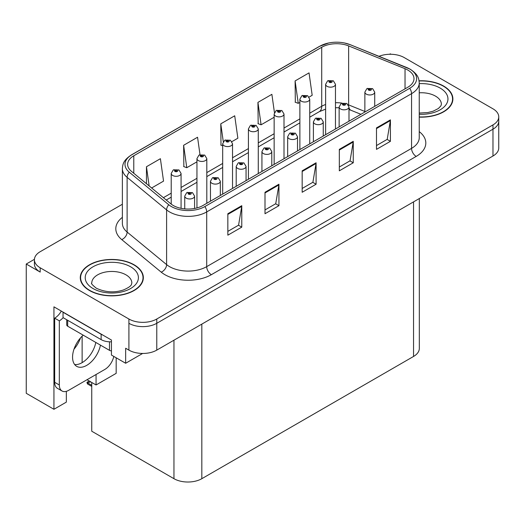 <?xml version="1.0" encoding="UTF-8"?>
<svg xmlns="http://www.w3.org/2000/svg" width="525" height="525" viewBox="0 0 525 525"><rect width="100%" height="100%" fill="white"/><g stroke="black" fill="none" stroke-linecap="round" stroke-linejoin="round"><path stroke-width="0.79" d="M34.427 259.317L26.25 264.036L26.25 393.297L53.937 409.283L53.937 306.836L111.438 340.036L111.438 355.058L125.652 363.261L125.652 348.246L128.907 350.123A19.707 11.379 0 0 0 156.772 350.123L492.975 156.017A19.707 11.379 0 0 0 498.75 147.971L498.75 121.157A19.707 11.379 0 0 1 492.975 129.196A19.707 11.379 0 0 0 498.75 121.157L498.75 116.865A19.707 11.379 0 0 0 492.975 108.819L404.257 57.599A19.707 11.379 0 0 0 379.017 56.319M142.643 353.456L125.652 363.261M391.066 54.272L390.324 53.839L389.576 54.272M122.371 204.251L40.182 251.705A19.707 11.379 0 0 0 34.414 259.744A19.707 11.379 0 0 0 40.182 267.789L128.907 319.016A19.707 11.379 0 0 0 156.772 319.016L156.772 323.302L492.975 129.196L156.772 323.302A19.707 11.379 0 0 1 128.907 323.302A19.707 11.379 0 0 0 156.772 323.302L156.772 350.123M26.25 264.036L40.182 272.081A19.707 11.379 0 0 1 34.414 264.036L34.414 259.744M419.317 198.542L419.317 348.41A19.707 11.379 180 0 1 413.549 356.455L201.83 478.688A19.707 11.379 180 0 1 173.959 478.688L91.744 431.222L91.744 382.469M87.006 379.733L96.062 384.963L116.176 373.347L116.176 357.794M66.334 391.335L66.334 402.124L53.937 409.283M96.062 384.963L96.062 374.502M73.992 349.184A21.02 12.134 120 0 0 80.522 337.877M82.13 362.65L82.13 336.177M419.245 117.114A31.533 18.204 0 0 0 452.885 98.949A31.533 18.204 0 0 0 443.651 86.074A31.533 18.204 0 0 0 419.075 80.791M134.105 264.79A31.533 18.204 0 0 0 99.743 260.84A31.533 18.204 0 0 0 80.279 277.659A31.533 18.204 0 0 0 89.513 290.535A31.533 18.204 0 0 0 123.88 294.479A31.533 18.204 0 0 0 143.345 277.659A31.533 18.204 0 0 0 134.105 264.79M80.607 279.333A31.533 18.204 0 0 0 80.502 279.805M407.833 70.068A21.02 12.134 180 0 1 413.995 78.645A21.02 12.134 180 0 1 407.833 87.229L202.991 205.492A21.02 12.134 180 0 1 170.907 203.871L131.427 171.321A21.02 12.134 180 0 1 127.621 164.358A21.02 12.134 180 0 1 133.783 155.774L321.72 47.27A21.02 12.134 180 0 1 348.639 45.911L405.031 68.703A21.02 12.134 180 0 1 407.833 70.068M409.69 68.992A23.651 13.65 0 0 0 406.534 67.462L350.149 44.664A23.651 13.65 0 0 0 344.466 42.978A23.651 13.65 0 0 0 328.696 42.978A23.651 13.65 0 0 0 319.863 46.2L131.919 154.704A23.651 13.65 0 0 0 129.275 172.187L168.755 204.743A23.651 13.65 0 0 0 204.848 206.568L409.69 88.298A23.651 13.65 0 0 0 409.69 68.992M227.843 213.727L227.843 235.18L241.776 227.135L241.776 205.682L227.843 213.727M227.843 231.374L238.573 225.179L241.723 206.397A5.257 3.032 -120 0 0 241.776 205.682M238.481 225.232L241.776 227.135M265 192.275L265 213.727L278.939 205.682L278.939 184.229L265 192.275M265 209.921L275.737 203.726L278.88 184.938A5.257 3.032 -120 0 0 278.939 184.229M275.638 203.779L278.939 205.682M376.484 127.91L376.484 149.369L390.416 141.323L390.416 119.864L376.484 127.91M376.484 145.556L387.214 139.361L390.357 120.579A5.257 3.032 -120 0 0 390.416 119.864M387.122 139.42L390.416 141.323M339.321 149.362L339.321 170.822L353.259 162.776L353.259 141.323L339.321 149.362M339.321 167.016L350.057 160.814L353.2 142.032A5.257 3.032 -120 0 0 353.259 141.323M349.958 160.873L353.259 162.776M302.164 170.822L302.164 192.275L316.096 184.229L316.096 162.776L302.164 170.822M302.164 188.468L312.893 182.273L316.043 163.485A5.257 3.032 -120 0 0 316.096 162.776M312.802 182.326L316.096 184.229M156.772 319.016L492.975 124.911A19.707 11.379 0 0 0 498.75 116.865M151.64 187.989L163.544 181.112L160.394 158.701L146.462 166.747L146.462 183.717M274.437 112.573L271.878 94.336L257.939 102.382L258.169 123.703M309.113 97.072L312.185 95.301L309.035 72.883L295.103 80.929L295.326 102.25M200.005 154.672L197.558 137.242L183.625 145.287L183.848 166.615M231.912 141.638L237.864 138.206L234.714 115.789L220.782 123.834L221.005 145.162M222.685 145.786L220.782 145.077M220.782 123.834L223.282 141.671M257.939 102.382L261.089 124.799L274.148 117.259M261.089 124.799L257.939 123.624M295.103 80.929L298.246 103.346L299.88 102.401M298.246 103.346L295.103 102.165M183.625 145.287L186.769 167.705L196.947 161.825M186.769 167.705L183.625 166.53M146.462 166.747L149.153 185.935M143.122 279.805A31.533 18.204 0 0 0 143.017 279.333M452.662 101.095A31.533 18.204 0 0 0 452.557 100.616M181.073 208.346L181.073 173.46A4.928 2.842 180 0 1 178.027 176.085A4.928 2.842 180 0 1 172.659 175.468A4.928 2.842 180 0 1 171.216 173.46L173.184 170.041A3.281 1.975 57.8 0 1 174.93 170.139A1.641 0.945 0 0 0 174.982 171.445A1.641 0.945 0 0 0 177.306 171.445A1.641 0.945 0 0 0 177.306 170.107A1.641 0.945 0 0 0 175.035 170.08L175.698 170.5A0.656 0.381 180 0 1 176.393 171.13A0.656 0.381 180 0 1 175.658 170.52L174.93 170.139M175.698 171.058L175.698 170.5M175.035 170.08A3.281 1.811 -117.9 0 0 173.499 169.857A3.281 1.811 -117.9 0 0 173.355 169.949M175.658 171.032L175.658 170.52M90.129 381.413L89.631 381.124L90.129 381.413M194.585 208.464L194.585 196.12A4.928 2.842 180 0 1 191.546 198.745A4.928 2.842 180 0 1 186.178 198.128A4.928 2.842 180 0 1 184.734 196.12L186.697 192.701A3.281 1.975 57.8 0 1 188.449 192.8A1.641 0.945 0 0 0 188.501 194.106A1.641 0.945 0 0 0 190.824 194.106A1.641 0.945 0 0 0 190.824 192.767A1.641 0.945 0 0 0 188.554 192.741L189.217 193.161A0.656 0.381 180 0 1 189.912 193.791A0.656 0.381 180 0 1 189.177 193.18L188.449 192.8M189.217 193.718L189.217 193.161M188.554 192.741A3.281 1.811 -117.9 0 0 187.018 192.518A3.281 1.811 -117.9 0 0 186.867 192.609M189.177 193.692L189.177 193.18M87.938 382.561L87.439 383.919L86.953 382.325L87.938 382.561L90.772 381.905M89.224 381.012L86.953 382.325M206.804 203.293L206.804 158.602A4.928 2.842 180 0 1 203.759 161.227A4.928 2.842 180 0 1 198.391 160.611A4.928 2.842 180 0 1 196.947 158.602L198.916 155.183A3.281 1.975 57.8 0 1 200.668 155.282A1.641 0.945 0 0 0 200.714 156.588A1.641 0.945 0 0 0 203.037 156.588A1.641 0.945 0 0 0 203.037 155.249A1.641 0.945 0 0 0 200.767 155.223L201.436 155.643A0.656 0.381 180 0 1 202.125 156.273A0.656 0.381 180 0 1 201.41 156.188L200.668 155.282M201.436 156.201L201.436 155.643M200.767 155.223A3.281 1.811 -117.9 0 0 199.231 155A3.281 1.811 -117.9 0 0 199.087 155.092M201.41 156.188A0.656 0.381 180 0 1 201.39 155.662M232.536 188.436L232.536 143.745A4.928 2.842 180 0 1 229.497 146.37A4.928 2.842 180 0 1 224.129 145.76A4.928 2.842 180 0 1 222.685 143.745L224.648 140.326A3.281 1.975 57.8 0 1 226.4 140.424A1.641 0.945 0 0 0 226.446 141.737A1.641 0.945 0 0 0 228.769 141.737A1.641 0.945 0 0 0 228.769 140.392A1.641 0.945 0 0 0 226.498 140.365L227.168 140.785A0.656 0.381 180 0 1 227.863 141.415A0.656 0.381 180 0 1 227.128 140.805L226.4 140.424M227.168 141.343L227.168 140.785M226.498 140.365A3.281 1.811 -117.9 0 0 224.963 140.142A3.281 1.811 -117.9 0 0 224.818 140.234M227.128 141.317L227.128 140.805M258.267 173.578L258.267 128.888A4.928 2.842 180 0 1 255.229 131.519A4.928 2.842 180 0 1 249.861 130.902A4.928 2.842 180 0 1 248.417 128.888L250.379 125.468A3.281 1.975 57.8 0 1 252.131 125.567A1.641 0.945 0 0 0 252.184 126.879A1.641 0.945 0 0 0 254.507 126.879A1.641 0.945 0 0 0 254.507 125.534A1.641 0.945 0 0 0 252.236 125.508L252.899 125.928A0.656 0.381 180 0 1 253.595 126.558A0.656 0.381 180 0 1 252.86 125.947L252.131 125.567M252.899 126.486L252.899 125.928M252.236 125.508A3.281 1.811 -117.9 0 0 250.701 125.285A3.281 1.811 -117.9 0 0 250.556 125.377M252.86 126.466L252.86 125.947M220.323 195.49L220.323 181.263A4.928 2.842 180 0 1 217.278 183.888A4.928 2.842 180 0 1 211.91 183.277A4.928 2.842 180 0 1 210.466 181.263L212.435 177.844A3.281 1.975 57.8 0 1 214.18 177.942A1.641 0.945 0 0 0 214.233 179.255A1.641 0.945 0 0 0 216.556 179.255A1.641 0.945 0 0 0 216.556 177.909A1.641 0.945 0 0 0 214.285 177.883L214.948 178.303A0.656 0.381 180 0 1 215.644 178.933A0.656 0.381 180 0 1 214.909 178.323L214.18 177.942M214.948 178.861L214.948 178.303M214.285 177.883A3.281 1.811 -117.9 0 0 212.75 177.66A3.281 1.811 -117.9 0 0 212.605 177.752M214.909 178.835L214.909 178.323M246.054 180.633L246.054 166.405A4.928 2.842 180 0 1 243.009 169.037A4.928 2.842 180 0 1 237.641 168.42A4.928 2.842 180 0 1 236.198 166.405L238.166 162.986A3.281 1.975 57.8 0 1 239.918 163.085A1.641 0.945 0 0 0 239.964 164.397A1.641 0.945 0 0 0 242.287 164.397A1.641 0.945 0 0 0 242.287 163.052A1.641 0.945 0 0 0 240.017 163.026L240.686 163.446A0.656 0.381 180 0 1 241.375 164.076A0.656 0.381 180 0 1 240.66 163.99L239.918 163.085M240.686 164.003L240.686 163.446M240.017 163.026A3.281 1.811 -117.9 0 0 238.481 162.803A3.281 1.811 -117.9 0 0 238.337 162.894M240.66 163.99A0.656 0.381 180 0 1 240.64 163.465M271.786 165.775L271.786 151.548A4.928 2.842 180 0 1 268.748 154.179A4.928 2.842 180 0 1 263.379 153.562A4.928 2.842 180 0 1 261.936 151.548L263.898 148.129A3.281 1.975 57.8 0 1 265.65 148.227A1.641 0.945 0 0 0 265.696 149.54A1.641 0.945 0 0 0 268.019 149.54A1.641 0.945 0 0 0 268.019 148.194A1.641 0.945 0 0 0 265.748 148.168L266.418 148.588A0.656 0.381 180 0 1 267.113 149.218A0.656 0.381 180 0 1 266.398 149.133L266.418 148.588M265.748 148.168A3.281 1.811 -117.9 0 0 264.213 147.945A3.281 1.811 -117.9 0 0 264.068 148.037M266.378 149.126L265.65 148.227M266.398 149.133A0.656 0.381 180 0 1 266.378 148.614M297.517 150.918L297.517 136.69A4.928 2.842 180 0 1 294.479 139.322A4.928 2.842 180 0 1 289.111 138.705A4.928 2.842 180 0 1 287.667 136.69L289.629 133.271A3.281 1.975 57.8 0 1 291.382 133.37A1.641 0.945 0 0 0 291.434 134.682A1.641 0.945 0 0 0 293.757 134.682A1.641 0.945 0 0 0 293.757 133.337A1.641 0.945 0 0 0 291.487 133.311L292.149 133.731A0.656 0.381 180 0 1 292.845 134.361A0.656 0.381 180 0 1 292.11 133.757L291.382 133.37M292.149 134.288L292.149 133.731M291.487 133.311A3.281 1.811 -117.9 0 0 289.951 133.088A3.281 1.811 -117.9 0 0 289.8 133.186M292.11 134.269L292.11 133.757M83.219 335.173A20.035 11.57 120 0 0 73.067 352.557A20.035 11.57 120 0 0 76.709 366.352A20.035 11.57 120 0 0 86.73 365.354A20.035 11.57 120 0 0 100.452 345.122M95.806 342.438A20.035 11.57 -60 0 1 82.084 362.677A20.035 11.57 -60 0 1 74.662 364.534M113.794 356.416A13.138 7.586 -60 0 1 104.843 369.436L68.611 390.351A13.138 7.586 -60 0 1 62.042 391A13.138 7.586 -60 0 1 59.325 384.989L59.325 320.841L54.679 318.157A13.138 7.586 120 0 0 61.313 311.102M63.144 317.684A13.138 7.586 -60 0 1 59.325 320.841M62.042 391L57.396 388.323A13.138 7.586 -60 0 1 54.679 382.305L54.679 318.157M102.867 335.094A13.138 7.586 180 0 1 101.128 334.248L63.039 312.257A13.138 7.586 0 0 0 63.19 312.185M101.128 334.248L101.128 339.609A13.138 7.586 0 0 0 111.438 341.808M63.039 312.257L63.039 317.618L101.128 339.609M419.101 80.981A31.205 18.014 180 0 1 443.415 86.212A31.205 18.014 180 0 1 452.557 98.949A31.205 18.014 180 0 1 419.245 116.924M133.875 264.922A31.205 18.014 180 0 1 143.017 277.659A31.205 18.014 180 0 1 123.749 294.302A31.205 18.014 180 0 1 89.749 290.397A31.205 18.014 180 0 1 80.607 277.659A31.205 18.014 180 0 1 99.868 261.017A31.205 18.014 180 0 1 133.875 264.922M111.438 350.884A3.281 1.897 180 0 1 109.489 350.339L67.686 326.202A3.281 1.897 180 0 1 66.721 324.863L66.721 319.745M284.005 158.721L284.005 114.03A4.928 2.842 180 0 1 280.96 116.662A4.928 2.842 180 0 1 275.592 116.045A4.928 2.842 180 0 1 274.148 114.03L276.117 110.611A3.281 1.975 57.8 0 1 277.863 110.709A1.641 0.945 0 0 0 277.915 112.022A1.641 0.945 0 0 0 280.238 112.022A1.641 0.945 0 0 0 280.238 110.677A1.641 0.945 0 0 0 277.968 110.65L278.631 111.07A0.656 0.381 180 0 1 279.326 111.7A0.656 0.381 180 0 1 278.591 111.097L277.863 110.709M278.631 111.628L278.631 111.07M277.968 110.65A3.281 1.811 -117.9 0 0 276.432 110.427A3.281 1.811 -117.9 0 0 276.288 110.519M278.591 111.608L278.591 111.097M309.737 143.863L309.737 99.172A4.928 2.842 180 0 1 306.692 101.804A4.928 2.842 180 0 1 301.324 101.187A4.928 2.842 180 0 1 299.88 99.172L301.849 95.753A3.281 1.975 57.8 0 1 303.601 95.852A1.641 0.945 0 0 0 303.647 97.164A1.641 0.945 0 0 0 305.97 97.164A1.641 0.945 0 0 0 305.97 95.819A1.641 0.945 0 0 0 303.699 95.793L304.369 96.213A0.656 0.381 180 0 1 305.058 96.843A0.656 0.381 180 0 1 304.342 96.764L303.601 95.852M304.369 96.771L304.369 96.213M303.699 95.793A3.281 1.811 -117.9 0 0 302.164 95.57A3.281 1.811 -117.9 0 0 302.019 95.668M304.342 96.764A0.656 0.381 180 0 1 304.323 96.239M335.468 129.006L335.468 84.315A4.928 2.842 180 0 1 332.43 86.947A4.928 2.842 180 0 1 327.062 86.33A4.928 2.842 180 0 1 325.618 84.315L327.58 80.896A3.281 1.975 57.8 0 1 329.332 80.994A1.641 0.945 0 0 0 329.378 82.307A1.641 0.945 0 0 0 331.702 82.307A1.641 0.945 0 0 0 331.702 80.968A1.641 0.945 0 0 0 329.431 80.935L330.1 81.355A0.656 0.381 180 0 1 330.796 81.985A0.656 0.381 180 0 1 330.081 81.907L330.1 81.355M329.431 80.935A3.281 1.811 -117.9 0 0 327.895 80.712A3.281 1.811 -117.9 0 0 327.751 80.811M330.061 81.893L329.332 80.994M330.081 81.907A0.656 0.381 180 0 1 330.061 81.382M323.256 136.06L323.256 121.833A4.928 2.842 180 0 1 320.211 124.464A4.928 2.842 180 0 1 314.842 123.847A4.928 2.842 180 0 1 313.399 121.833L315.368 118.414A3.281 1.975 57.8 0 1 317.113 118.512A1.641 0.945 0 0 0 317.166 119.825A1.641 0.945 0 0 0 319.489 119.825A1.641 0.945 0 0 0 319.489 118.486A1.641 0.945 0 0 0 317.218 118.453L317.881 118.873A0.656 0.381 180 0 1 318.577 119.503A0.656 0.381 180 0 1 317.842 118.899L317.113 118.512M317.881 119.431L317.881 118.873M317.218 118.453A3.281 1.811 -117.9 0 0 315.683 118.23A3.281 1.811 -117.9 0 0 315.538 118.328M317.842 119.411L317.842 118.899M348.987 121.203L348.987 106.975A4.928 2.842 180 0 1 345.942 109.607A4.928 2.842 180 0 1 340.574 108.99A4.928 2.842 180 0 1 339.13 106.975L341.099 103.556A3.281 1.975 57.8 0 1 342.851 103.655A1.641 0.945 0 0 0 342.897 104.967A1.641 0.945 0 0 0 345.22 104.967A1.641 0.945 0 0 0 345.22 103.628A1.641 0.945 0 0 0 342.95 103.596L343.619 104.016A0.656 0.381 180 0 1 344.308 104.646A0.656 0.381 180 0 1 343.573 104.042L342.851 103.655M343.619 104.573L343.619 104.016M342.95 103.596A3.281 1.811 -117.9 0 0 341.414 103.379A3.281 1.811 -117.9 0 0 341.27 103.471M343.573 104.554L343.573 104.042M374.719 106.345L374.719 92.124A4.928 2.842 180 0 1 371.68 94.749A4.928 2.842 180 0 1 366.312 94.132A4.928 2.842 180 0 1 364.868 92.124L366.831 88.699A3.281 1.975 57.8 0 1 368.583 88.797A1.641 0.945 0 0 0 368.629 90.11A1.641 0.945 0 0 0 370.952 90.11A1.641 0.945 0 0 0 370.952 88.771A1.641 0.945 0 0 0 368.681 88.738L369.351 89.158A0.656 0.381 180 0 1 370.046 89.788A0.656 0.381 180 0 1 369.331 89.709L369.351 89.158M368.681 88.738A3.281 1.811 -117.9 0 0 367.146 88.522A3.281 1.811 -117.9 0 0 367.001 88.613M369.311 89.696L368.583 88.797M369.331 89.709A0.656 0.381 180 0 1 369.311 89.184M492.975 156.017L492.975 124.911M128.907 350.123L128.907 319.016M201.83 478.688L201.83 324.109M413.549 356.455L413.549 201.876M173.959 478.688L173.959 340.2M419.245 131.631A32.845 18.966 180 0 1 416.194 156.417L211.352 274.687A6.569 3.793 60 0 1 206.706 266.641L411.554 148.372A26.276 15.173 0 0 0 419.245 137.648L419.245 82.937A26.276 15.173 180 0 1 411.554 93.667A6.569 3.793 -120 0 0 409.69 88.298M211.352 274.687A32.845 18.966 180 0 1 164.903 274.687A32.845 18.966 180 0 1 161.221 272.153L121.741 239.597A32.845 18.966 180 0 1 122.371 217.343M169.549 266.641A26.276 15.173 0 0 0 206.706 266.641L206.706 211.929A26.276 15.173 180 0 1 166.602 209.902L127.122 177.352A26.276 15.173 180 0 1 122.371 168.65L122.371 223.355A26.276 15.173 0 0 0 127.122 232.057L166.602 264.613A26.276 15.173 0 0 0 169.549 266.641M406.947 67.633A6.569 3.078 112 0 0 406.737 67.528A6.569 3.078 112 0 0 406.534 67.462M328.696 42.978L319.364 46.41A6.569 3.793 60 0 1 319.863 46.2M131.919 154.704A6.569 3.793 -120 0 0 131.427 154.914C123.362 160.23 122.758 164.082 122.371 168.65M129.275 172.187A6.569 4.397 129.5 0 0 127.122 177.352L127.122 232.057A6.569 4.397 -50.5 0 1 121.741 239.597M350.536 44.828A6.569 3.078 112 0 0 350.346 44.73A6.569 3.078 112 0 0 350.149 44.664M168.755 204.743A6.569 4.397 129.5 0 0 166.602 209.902L166.602 264.613A6.569 4.397 -50.5 0 1 161.221 272.153M204.848 206.568A6.569 3.793 60 0 1 206.706 211.929L411.554 93.667L411.554 148.372A6.569 3.793 60 0 0 416.194 156.417M40.182 267.789L40.182 272.081M133.783 155.774L133.783 173.257M405.031 68.703L405.031 88.85M348.639 45.911L348.639 104.908A21.02 12.134 0 0 0 348.298 104.77M364.868 111.471L348.639 104.908A11.826 5.539 -68 0 0 348.646 105.4M341.978 103.123A21.02 12.134 0 0 0 335.468 102.729M325.618 104.495A21.02 12.134 0 0 0 321.72 106.267L309.737 113.19M321.72 47.27L321.72 106.267A11.826 6.825 60 0 1 319.272 111.681L309.737 117.187M299.88 118.873L284.005 128.041M274.148 133.731L258.267 142.898M248.417 148.588L232.536 157.756M222.685 163.446L206.804 172.613M196.947 178.303L181.073 187.471M171.216 193.161L163.393 197.676M360.944 114.306L350.989 110.283A11.826 5.539 -68 0 1 348.987 107.671M302.164 171.498L316.043 163.485M339.321 150.045L353.2 142.032M376.484 128.592L390.357 120.579M265 192.951L278.88 184.938M227.843 214.41L241.723 206.397M91.744 385.298L87.938 383.092M59.325 384.989L54.679 382.305M419.245 113.046L427.777 112.567L433.138 111.188L438.336 108.544L440.915 105.86L441.387 104.311A20.035 11.57 0 0 0 435.52 96.134A20.035 11.57 0 0 0 419.245 92.807M419.245 83.639A26.604 15.363 180 0 1 440.167 88.088A26.604 15.363 180 0 1 445.508 105.387A26.604 15.363 180 0 1 419.245 114.26M131.847 283.027A20.035 11.57 0 0 0 125.98 274.844A20.035 11.57 0 0 0 104.14 272.337A20.035 11.57 0 0 0 91.777 283.027C90.74 283.185 92.243 284.911 96.285 288.199C105.4 292.399 114.502 292.963 123.598 289.898C133.133 285.718 131.145 284.005 131.847 283.027M130.62 266.798A26.604 15.363 180 0 1 130.62 288.52A26.604 15.363 180 0 1 92.997 288.52A26.604 15.363 180 0 1 92.997 266.798A26.604 15.363 180 0 1 130.62 266.798M109.489 350.339L109.489 341.814M67.686 326.202L67.686 320.303M419.245 82.937C418.812 78.422 418.438 74.701 410.189 69.202L350.346 44.73L344.466 42.978M319.364 46.41L131.427 154.914M350.989 110.283L348.987 109.554M339.13 107.782L335.468 107.723M325.618 109.128L319.272 111.681M299.88 122.876L284.005 132.044M274.148 137.734L258.267 146.902M248.417 152.591L232.536 161.759M222.685 167.449L206.804 176.617M196.947 182.3L181.073 191.474M171.216 197.157L166.248 200.032M181.073 173.46L178.946 169.942L173.499 169.857M171.216 204.12L171.216 173.46M194.585 196.12L192.465 192.603L187.018 192.518M184.734 208.891L184.734 196.12M91.744 386.407L87.439 383.919M206.804 158.602L204.678 155.085L199.231 155M196.947 207.926L196.947 158.602M232.536 143.745L230.416 140.227L224.963 140.142M222.685 194.125L222.685 143.745M258.267 128.888L256.147 125.377L250.701 125.285M248.417 179.268L248.417 128.888M220.323 181.263L218.197 177.745L212.75 177.66M210.466 201.18L210.466 181.263M246.054 166.405L243.928 162.894L238.481 162.803M236.198 186.323L236.198 166.405M271.786 151.548L269.666 148.037L264.213 147.945M261.936 171.465L261.936 151.548M297.517 136.69L295.398 133.179L289.951 133.088M287.667 156.607L287.667 136.69M452.557 98.949L452.557 101.568M143.017 277.659L143.017 280.284M80.607 277.659L80.607 280.284M284.005 114.03L281.879 110.519L276.432 110.427M274.148 164.41L274.148 114.03M309.737 99.172L307.611 95.662L302.164 95.57M299.88 149.553L299.88 99.172M335.468 84.315L333.349 80.804L327.895 80.712M325.618 134.695L325.618 84.315M323.256 121.833L321.129 118.322L315.683 118.23M313.399 141.75L313.399 121.833M348.987 106.975L346.861 103.464L341.414 103.379M339.13 126.893L339.13 106.975M374.719 92.124L372.599 88.607L367.146 88.522M364.868 112.035L364.868 92.124"/></g></svg>
